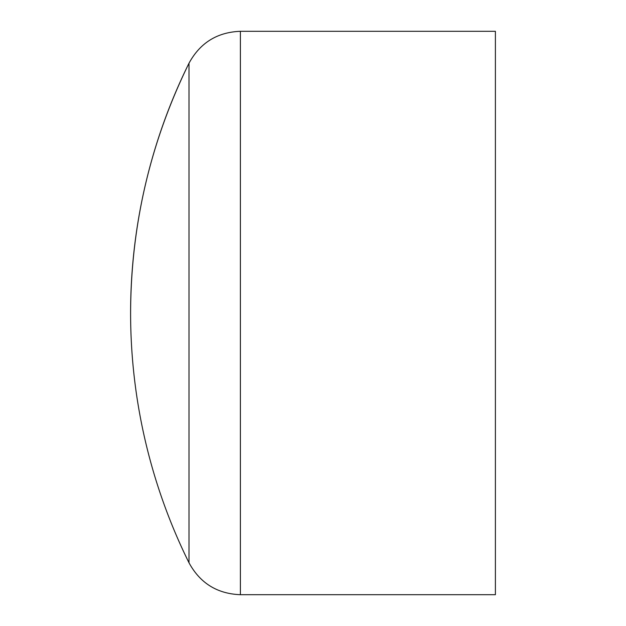 <?xml version="1.0" encoding="UTF-8"?>
<svg xmlns="http://www.w3.org/2000/svg" width="626" height="626" viewBox="0 0 626 626"><rect width="100%" height="100%" fill="white"/><g stroke="black" fill="none" stroke-linecap="round" stroke-linejoin="round"><path stroke-width="0.94" d="M495.401 31.3L495.401 594.7L240.392 594.7L240.392 31.3L495.401 31.3M240.392 31.3C217.214 32.2 200.085 42.842 188.997 63.218A563.4 563.4 0 0 0 130.599 313C130.873 225.25 150.342 141.992 188.997 63.218L188.997 562.782C200.085 583.158 217.214 593.8 240.392 594.7M130.599 313A563.4 563.4 0 0 0 188.997 562.782"/></g></svg>
